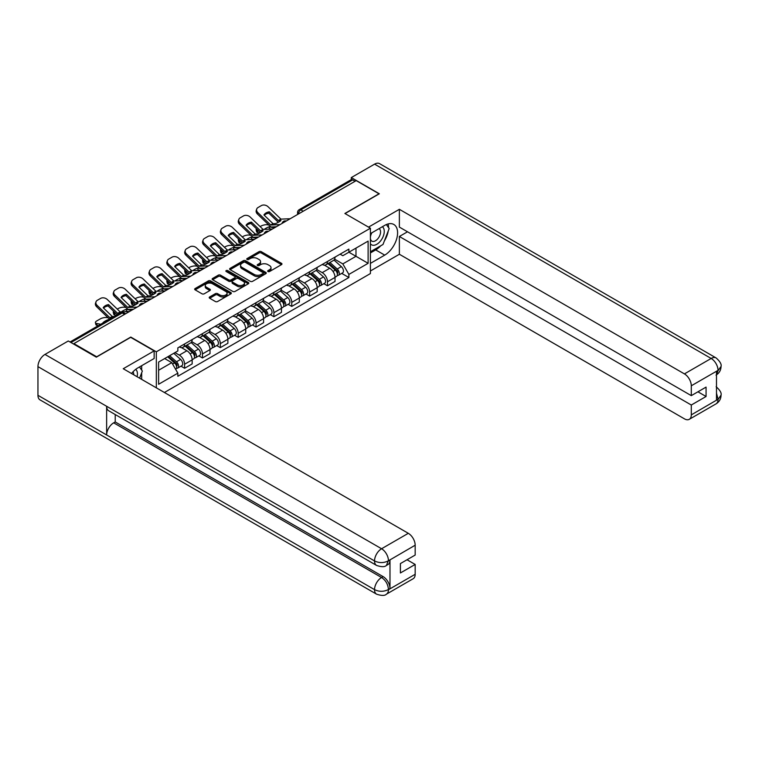 <?xml version="1.0" encoding="UTF-8"?>
<svg xmlns="http://www.w3.org/2000/svg" width="759" height="759" viewBox="0 0 759 759"><rect width="100%" height="100%" fill="white"/><g stroke="black" fill="none" stroke-linecap="round" stroke-linejoin="round"><path stroke-width="1.14" d="M267.974 271.532A1.11 0.645 0 0 0 269.549 271.532L281.494 264.635A1.594 0.92 0 0 0 281.959 263.99A1.594 0.92 0 0 0 281.494 263.335L261.267 251.656A1.594 0.92 0 0 0 259.018 251.656L247.073 258.553A1.11 0.645 0 0 0 248.648 259.464L250.195 258.572A5.085 2.932 0 0 1 257.386 258.572L259.075 259.54A5.085 2.932 0 0 1 260.565 261.618A5.085 2.932 0 0 1 259.075 263.696L257.529 264.587A1.11 0.645 0 0 0 259.104 265.498L260.641 264.606A5.085 2.932 0 0 1 267.842 264.606L269.521 265.574A5.085 2.932 0 0 1 271.01 267.652A5.085 2.932 0 0 1 269.521 269.73L267.974 270.621A1.11 0.645 0 0 0 267.974 271.532L267.974 270.621M209.683 296.94A1.594 0.92 0 0 0 209.218 297.594A1.594 0.92 0 0 0 209.683 298.24L215.357 301.522A1.594 0.92 0 0 0 217.605 301.522L230.869 293.866A1.594 0.92 0 0 0 231.334 293.211A1.594 0.92 0 0 0 230.869 292.566L210.641 280.887A1.594 0.92 0 0 0 208.393 280.887L195.129 288.543A1.594 0.92 0 0 0 194.665 289.188A1.594 0.92 0 0 0 195.129 289.843L201.989 293.799A1.594 0.92 0 0 0 204.237 293.799L209.911 290.517A1.594 0.92 0 0 0 210.376 289.872A1.594 0.92 0 0 0 209.911 289.226L206.514 287.263A4.25 2.457 0 0 1 205.262 285.526A4.25 2.457 0 0 1 207.89 283.259A4.25 2.457 0 0 1 212.52 283.79L225.84 291.475A4.25 2.457 0 0 1 227.083 293.211A4.25 2.457 0 0 1 224.455 295.479A4.25 2.457 0 0 1 219.825 294.947L217.605 293.667A1.594 0.92 0 0 0 215.357 293.667L209.683 296.94L209.683 298.24M156.326 351.815L130.795 337.072L96.678 356.777L73.898 343.618L356.208 180.623L378.997 193.782L344.88 213.478L370.411 228.212L156.326 351.815L156.326 387.84M250.309 281.342A1.594 0.92 0 0 0 252.557 281.342L265.811 273.686A1.594 0.92 0 0 0 266.276 273.041A1.594 0.92 0 0 0 265.811 272.386L245.584 260.707A1.594 0.92 0 0 0 243.335 260.707L230.081 268.363A1.594 0.92 0 0 0 229.616 269.018A1.594 0.92 0 0 0 230.081 269.663L250.309 281.342M226.647 271.769A1.11 0.645 0 0 1 227.776 271.931L248.316 283.79L235.081 291.428A1.594 0.92 0 0 1 232.833 291.428L212.605 279.748L212.605 278.458A1.594 0.92 0 0 0 212.141 279.103A1.594 0.92 0 0 0 212.605 279.748M212.605 278.458L218.279 275.175A1.594 0.92 0 0 1 220.527 275.175L228.734 279.91A1.594 0.92 0 0 0 230.983 279.91L234.74 277.737A1.594 0.92 0 0 0 235.205 277.092A1.594 0.92 0 0 0 234.74 276.447L226.201 271.513A1.11 0.645 0 0 1 227.776 270.602L248.345 282.481A1.594 0.92 0 0 1 248.81 283.126A1.594 0.92 0 0 1 248.345 283.771L248.345 282.481M164.399 392.498L370.411 273.563L370.411 228.212M73.898 343.618L73.898 344.216M303.202 211.23L300.801 209.845A3.235 1.869 60 0 0 299.179 209.683L351.047 179.741A3.235 1.869 60 0 1 352.66 179.902L300.801 209.845A3.235 1.869 120 0 0 298.515 213.81L298.515 213.943M355.07 181.287L352.66 179.902M327.48 261.466A7.448 4.298 60 0 1 325.934 264.806L333.486 260.441A7.448 4.298 -120 0 0 335.032 257.102M316.75 269.483L322.214 272.633A7.448 4.298 60 0 1 327.48 281.75L335.032 277.396A7.448 4.298 -120 0 0 329.767 268.269L324.359 265.147M335.032 277.396L335.032 281.428L327.48 285.782L323.856 283.695M325.934 264.806A7.448 4.298 60 0 1 322.271 264.474M327.48 281.75L327.48 285.782M309.615 271.769A7.448 4.298 60 0 1 308.078 275.119L315.63 270.754A7.448 4.298 -120 0 0 317.177 267.415M305.991 294.008L309.615 296.095L317.177 291.731L317.177 287.699A7.448 4.298 -120 0 0 311.911 278.581L306.494 275.46M308.078 275.119A7.448 4.298 60 0 1 304.406 274.777M298.894 279.796L304.35 282.946A7.448 4.298 60 0 1 309.615 292.063L309.615 296.095M291.76 282.082A7.448 4.298 60 0 1 290.213 285.431L297.775 281.067A7.448 4.298 -120 0 0 299.312 277.718M288.135 304.321L291.76 306.408L299.312 302.044L299.312 298.012A7.448 4.298 -120 0 0 294.046 288.894L288.638 285.773M290.213 285.431A7.448 4.298 60 0 1 286.551 285.09M281.039 290.109L286.494 293.259A7.448 4.298 60 0 1 291.76 302.376L291.76 306.408M273.895 292.395A7.448 4.298 60 0 1 272.358 295.735L279.91 291.38A7.448 4.298 -120 0 0 281.456 288.031M270.28 314.624L273.895 316.721L281.456 312.357L281.456 308.325A7.448 4.298 -120 0 0 276.191 299.207L270.783 296.086M272.358 295.735A7.448 4.298 60 0 1 268.686 295.403M263.174 300.412L268.629 303.562A7.448 4.298 60 0 1 273.895 312.689L273.895 316.721M256.039 302.708A7.448 4.298 60 0 1 254.493 306.048L262.054 301.684A7.448 4.298 -120 0 0 263.591 298.344M252.415 324.937L256.039 327.034L263.591 322.67L263.591 318.638A7.448 4.298 -120 0 0 258.326 309.511L252.918 306.389M254.493 306.048A7.448 4.298 60 0 1 250.831 305.716M245.318 310.725L250.774 313.875A7.448 4.298 60 0 1 256.039 323.002L256.039 327.034M238.184 313.021A7.448 4.298 60 0 1 236.637 316.361L244.189 311.996A7.448 4.298 -120 0 0 245.736 308.657M234.559 335.25L238.184 337.338L245.736 332.983L245.736 328.951A7.448 4.298 -120 0 0 240.47 319.824L235.062 316.702M236.637 316.361A7.448 4.298 60 0 1 232.975 316.029M227.453 321.038L232.918 324.188A7.448 4.298 60 0 1 238.184 333.305L238.184 337.338M220.319 323.325A7.448 4.298 60 0 1 218.782 326.674L226.334 322.309A7.448 4.298 -120 0 0 227.88 318.97M216.695 345.563L220.319 347.65L227.88 343.286L227.88 339.254A7.448 4.298 -120 0 0 222.615 330.137L217.197 327.015M218.782 326.674A7.448 4.298 60 0 1 215.11 326.332M209.598 331.351L215.053 334.501A7.448 4.298 60 0 1 220.319 343.618L220.319 347.65M202.463 333.637A7.448 4.298 60 0 1 200.917 336.987L208.478 332.622A7.448 4.298 -120 0 0 210.015 329.273M198.839 355.876L202.463 357.963L210.015 353.599L210.015 349.567A7.448 4.298 -120 0 0 204.75 340.449L199.342 337.328M200.917 336.987A7.448 4.298 60 0 1 197.255 336.645M191.742 341.664L197.198 344.814A7.448 4.298 60 0 1 202.463 353.931L202.463 357.963M184.598 343.95A7.448 4.298 60 0 1 183.061 347.29L190.613 342.935A7.448 4.298 -120 0 0 192.16 339.586M180.984 366.18L184.598 368.276L192.16 363.912L192.16 359.88A7.448 4.298 -120 0 0 186.894 350.762L181.486 347.641M183.061 347.29A7.448 4.298 60 0 1 179.39 346.958M174.987 352.612L179.333 355.117A7.448 4.298 60 0 1 184.598 364.244L184.598 368.276M340.127 254.161L342.821 255.717L368.115 241.106L355.98 248.108L355.98 256.305L342.821 263.904L334.615 259.17M158.612 370.259L171.781 362.66L177.843 373.162L158.612 384.272L158.612 362.062L177.843 350.952L177.843 347.85L348.884 249.104L348.884 252.206L368.115 263.316L348.884 274.416L342.821 263.904M368.115 241.106L368.115 263.316M177.843 373.162L177.843 376.274L348.884 277.528L348.884 274.416M171.781 362.66L164.684 358.561M341.711 273.382L348.884 277.528M268.42 271.684L269.521 271.048A5.085 2.932 0 0 0 271.01 268.971L271.01 267.652M260.565 261.618L260.565 262.937A5.085 2.932 0 0 1 259.075 265.014L257.975 265.65M281.466 264.644L261.267 252.984A1.594 0.92 0 0 0 259.018 252.984L247.519 259.616M265.792 273.695L245.584 262.035A1.594 0.92 0 0 0 243.335 262.035L230.1 269.673M263.003 273.487A1.11 0.645 0 0 0 263.003 272.585L245.252 262.329A1.11 0.645 0 0 0 243.677 262.329L242.045 263.269A5.085 2.932 0 0 0 240.556 265.346A5.085 2.932 0 0 0 242.045 267.424L254.18 274.435A5.085 2.932 0 0 0 261.371 274.435L263.003 273.487L263.003 274.815A1.11 0.645 0 0 0 263.335 274.36L263.335 273.041M240.556 265.346L240.556 266.675A5.085 2.932 0 0 0 242.045 268.743L242.045 267.424M263.003 274.815L261.371 275.754A5.085 2.932 0 0 1 254.18 275.754L242.045 268.743M212.624 279.767L218.279 276.504L218.279 275.175M235.205 277.092L235.205 278.411A1.594 0.92 0 0 1 234.74 279.065L230.983 281.238A1.594 0.92 0 0 1 228.734 281.238L220.527 276.504A1.594 0.92 0 0 0 218.279 276.504M237.244 284.824A4.25 2.457 0 0 0 241.874 285.365A4.25 2.457 0 0 0 244.502 283.098A4.25 2.457 0 0 0 243.259 281.361L238.563 278.648A1.594 0.92 0 0 0 236.315 278.648L232.548 280.821A1.594 0.92 0 0 0 232.083 281.475A1.594 0.92 0 0 0 232.548 282.12L237.244 284.824L237.244 286.152A4.25 2.457 0 0 0 241.874 286.684A4.25 2.457 0 0 0 244.502 284.416L244.502 283.098M232.083 281.475L232.083 282.794A1.594 0.92 0 0 0 232.548 283.439L232.548 282.12M237.244 286.152L232.548 283.439M227.083 293.211L227.083 294.539A4.25 2.457 0 0 1 224.455 296.807A4.25 2.457 0 0 1 219.825 296.276L217.605 294.985A1.594 0.92 0 0 0 215.357 294.985L209.702 298.259M205.262 285.526L205.262 286.845A4.25 2.457 0 0 0 206.514 288.581L206.514 287.263M209.892 290.536L206.514 288.581M230.85 293.875L210.641 282.206A1.594 0.92 0 0 0 208.393 282.206L195.158 289.853M271.38 229.095L269.54 228.744L269.066 226.837L274.407 227.861M260.128 226.609L260.906 226.154A4.858 1.774 -13.9 0 1 267.595 224.797L268.885 225.043M256.542 228.848A4.858 1.774 -13.9 0 0 256.125 229.863A4.858 1.774 -13.9 0 0 257.405 230.679L257.88 232.586A4.858 1.774 166.1 0 1 256.599 231.77L256.125 229.863M258.696 230.926L257.405 230.679M269.066 226.837A10.038 3.662 -13.9 0 0 264.236 229.427M259.787 232.947L257.88 232.586M269.54 228.744A10.038 3.662 -13.9 0 0 268.288 229.237M327.992 263.62L335.269 270.109A4.051 2.334 60 0 1 336.541 276.371L335.032 277.244M328.182 263.79L331.607 265.764M328.723 263.193L336.825 270.422A1.945 1.12 60 0 1 337.432 273.42A1.945 1.12 60 0 1 337.262 273.496M329.937 262.491L337.214 268.99A4.051 2.334 60 0 1 338.486 275.242A4.051 2.334 60 0 1 337.262 275.375M333.998 260.062L341.341 266.608A4.051 2.334 60 0 1 342.613 272.87L338.486 275.242M269.312 211.818A10.038 7.334 -160.8 0 0 263.933 214.93L273.041 223.687L275.602 223.611A10.038 2.343 -20.2 0 0 278.762 222.036A10.038 2.343 -20.2 0 0 280.982 220.499L278.42 220.584L269.312 211.818L268.838 213.175L277.879 221.884A2.429 1.404 -120 0 0 278.354 222.264M280.014 224.617L270.754 225.015L257.88 212.624L257.405 213.981A4.858 3.548 -160.8 0 1 256.257 210.404L256.722 209.048A4.858 3.548 19.2 0 0 257.88 212.624M276.333 226.742L271.57 226.96A2.429 1.404 60 0 1 270.754 226.732A2.429 1.404 60 0 1 270.204 226.315L257.405 213.981M290.204 218.734L280.934 219.133L268.069 206.742A4.858 3.548 19.2 0 0 261.381 205.585L258.06 207.501A4.858 3.548 19.2 0 0 256.722 209.048M264.284 215.271A10.038 7.334 -160.8 0 1 268.838 213.175M253.515 239.408L251.675 239.047L251.21 237.15L256.542 238.174M242.263 236.922L243.041 236.466A4.858 1.774 -13.9 0 1 249.739 235.11L251.03 235.356M238.687 239.161A4.858 1.774 -13.9 0 0 238.269 240.176A4.858 1.774 -13.9 0 0 239.55 240.992L240.024 242.889A4.858 1.774 166.1 0 1 238.743 242.083L238.269 240.176M240.84 241.239L239.55 240.992M251.21 237.15A10.038 3.662 -13.9 0 0 246.381 239.73M241.931 243.259L240.024 242.889M251.675 239.047A10.038 3.662 -13.9 0 0 250.423 239.55M310.137 273.933L317.414 280.422A4.051 2.334 60 0 1 318.685 286.684L317.167 287.557M310.327 274.103L313.752 276.077M310.867 273.506L318.97 280.735A1.945 1.12 60 0 1 319.577 283.733A1.945 1.12 60 0 1 319.397 283.809M312.082 272.804L319.359 279.303A4.051 2.334 60 0 1 320.63 285.555A4.051 2.334 60 0 1 319.406 285.688M316.133 270.365L323.476 276.921A4.051 2.334 60 0 1 324.748 283.173L320.63 285.555M235.66 249.711L233.819 249.36L233.345 247.462L238.687 248.478M224.408 247.225L225.186 246.779A4.858 1.774 -13.9 0 1 231.875 245.423L233.174 245.669M220.831 249.474A4.858 1.774 -13.9 0 0 220.414 250.489A4.858 1.774 -13.9 0 0 221.685 251.305L222.159 253.202A4.858 1.774 166.1 0 1 220.878 252.386L220.414 250.489M222.985 251.552L221.685 251.305M233.345 247.462A10.038 3.662 -13.9 0 0 228.525 250.043M224.076 253.572L222.159 253.202M233.819 249.36A10.038 3.662 -13.9 0 0 232.567 249.853M292.272 284.236L299.549 290.735A4.051 2.334 60 0 1 300.82 296.997L299.312 297.86M292.471 284.407L295.896 286.39M293.012 283.819L301.105 291.039A1.945 1.12 60 0 1 301.712 294.046A1.945 1.12 60 0 1 301.541 294.113M294.217 283.116L301.494 289.606A4.051 2.334 60 0 1 302.765 295.868A4.051 2.334 60 0 1 301.541 296.001M298.278 280.678L305.621 287.234A4.051 2.334 60 0 1 306.892 293.486L302.765 295.868M380.724 245.793A18.216 10.512 120 0 1 375.677 249.901L384.718 255.119A18.216 10.512 120 0 0 396.615 239.066A18.216 10.512 120 0 0 393.826 224.474A18.216 10.512 120 0 0 384.718 225.376L370.411 233.639M384.718 255.119L370.411 263.382M370.411 270.982L399.367 254.256L399.367 236.476L691.297 405.021L691.297 414.869L718.194 399.206L716.487 400.002L716.487 371.578L718.033 370.354L691.297 385.79A9.715 5.607 -120 0 0 684.428 373.893L711.164 358.457L374.585 164.134L351.284 177.587L379.339 193.782L345.051 213.573M407.498 231.789L399.367 236.476M697.938 391.805L706.069 396.502L706.069 387.109L691.297 395.638L399.367 227.093L399.367 209.313L684.428 373.893M368.513 227.131L399.367 209.313M399.367 254.256L684.428 418.835A9.715 5.607 -120 0 0 689.286 419.319A9.715 5.607 -120 0 0 691.297 414.869M374.585 164.134A9.952 5.749 -60 0 1 379.566 163.64L716.145 357.963A9.952 5.749 -60 0 0 711.164 358.457A9.715 5.607 60 0 1 718.033 370.354M351.284 179.636L351.284 177.587M691.297 395.638L691.297 385.79M706.069 396.502L691.297 405.021M384.339 241.03A18.216 10.512 120 0 0 388.257 230.926M388.551 227.662A18.216 10.512 120 0 0 388.096 223.943M375.677 249.901L370.411 252.937M716.487 393.2L718.033 399.111M716.145 386.72C720.054 390.23 721.686 393.039 721.05 395.145L718.213 399.196M716.145 357.963C720.044 361.445 721.686 364.282 721.05 366.464L718.204 370.458M376.587 565.436A9.952 5.749 -60 0 1 374.529 560.939C379.111 563.14 383.684 563.121 388.257 560.892L386.426 565.427C384.794 567.077 381.521 567.087 376.587 565.436L108.698 410.771A9.952 5.749 -60 0 1 106.639 406.283L37.95 366.625A9.952 5.749 -60 0 1 44.99 354.425L68.291 340.981L96.336 357.166L130.681 337.338L154.153 350.895L154.153 358.495L137.891 367.878A18.216 10.512 120 0 0 131.516 373.513M154.153 350.895L123.243 368.732L408.304 533.311A9.715 5.607 60 0 1 415.173 545.209L415.173 555.057L400.401 563.586L400.401 572.969L415.173 564.449L415.173 574.297A9.715 5.607 60 0 1 413.162 578.737L386.426 594.174A9.715 5.607 -120 0 0 388.437 589.724L415.173 574.297M141.269 379.149L145.102 381.36M141.667 378.912L141.667 372.811M141.667 370.079L141.667 365.696M386.426 594.174C384.87 595.824 381.597 595.824 376.587 594.183L40.009 399.87A9.952 5.749 -60 0 1 37.95 395.306L106.639 434.964A9.952 5.749 -60 0 1 113.679 422.839L381.568 577.504L383.115 576.612A9.715 5.607 60 0 1 389.984 588.51L389.984 560.085A9.715 5.607 60 0 1 387.972 564.535L386.426 565.427M37.95 366.625L37.95 395.306M44.99 354.425L381.568 548.748A9.952 5.749 -60 0 0 374.529 560.939L106.639 406.283L106.639 434.964L374.529 589.629C379.102 591.84 383.674 591.84 388.266 589.629L388.437 589.724M415.173 564.449L407.042 559.753M115.226 414.537L115.226 421.947L383.115 576.612M115.226 421.947L113.679 422.839M370.411 243.753A10.522 6.072 120 0 0 378.779 242.842A10.522 6.072 120 0 0 384.263 231.391A10.522 6.072 120 0 0 382.346 226.742M371.293 233.127A10.522 6.072 120 0 0 370.411 235.024M370.411 238.544A7.201 4.156 120 0 0 371.863 241.144A7.201 4.156 120 0 0 377.413 239.208A7.201 4.156 120 0 0 380.553 231.96A7.201 4.156 120 0 0 379.064 228.668A7.201 4.156 120 0 0 379.045 228.649M371.882 232.785A7.201 4.156 120 0 0 370.411 237.102M386.359 224.55L389.177 228.554L383.001 244.474L370.639 251.618M137.075 376.73A10.522 6.072 120 0 0 137.436 373.893A10.522 6.072 120 0 0 135.69 369.367M133.726 374.794A7.201 4.156 120 0 0 133.736 374.462A7.201 4.156 120 0 0 132.986 371.834M139.476 366.958L142.35 371.056L139.59 378.172M251.447 222.131A10.038 7.334 -160.8 0 0 246.068 225.233L255.176 234L257.747 233.914A10.038 2.343 -20.2 0 0 260.897 232.339A10.038 2.343 -20.2 0 0 263.126 230.812L260.565 230.897L251.447 222.131L250.982 223.488L260.014 232.197A2.429 1.404 -120 0 0 260.498 232.577M262.159 234.929L252.889 235.318L240.024 222.937L239.55 224.294A4.858 3.548 -160.8 0 1 238.392 220.717L238.867 219.36A4.858 3.548 19.2 0 0 240.024 222.937M258.477 237.055L253.705 237.273A2.429 1.404 60 0 1 252.889 237.045A2.429 1.404 60 0 1 252.349 236.628L239.55 224.294M272.348 229.047L263.079 229.436L250.204 217.055A4.858 3.548 19.2 0 0 243.516 215.898L240.195 217.814A4.858 3.548 19.2 0 0 238.867 219.36M246.428 225.584A10.038 7.334 -160.8 0 1 250.982 223.488M233.592 232.444A10.038 7.334 -160.8 0 0 228.212 235.546L237.32 244.313L239.882 244.227A10.038 2.343 -20.2 0 0 243.041 242.652A10.038 2.343 -20.2 0 0 245.261 241.125L242.633 241.153L233.592 232.444L233.117 233.8L242.159 242.51A2.429 1.404 -120 0 0 242.633 242.88M244.294 245.242L235.034 245.631L222.159 233.25L221.685 234.607A4.858 3.548 -160.8 0 1 220.537 231.03L221.011 229.673A4.858 3.548 19.2 0 0 222.159 233.25M240.622 247.368L235.85 247.586A2.429 1.404 60 0 1 235.034 247.349A2.429 1.404 60 0 1 234.484 246.931L221.685 234.607M254.483 239.36L245.223 239.749L232.349 227.368A4.858 3.548 19.2 0 0 225.66 226.21L222.34 228.127A4.858 3.548 19.2 0 0 221.011 229.673M228.563 235.888A10.038 7.334 -160.8 0 1 233.117 233.8M217.805 260.024L215.964 259.673L215.49 257.775L220.822 258.791M206.543 257.538L207.33 257.092A4.858 1.774 -13.9 0 1 214.019 255.726L215.309 255.982M202.966 259.787A4.858 1.774 -13.9 0 0 202.549 260.802A4.858 1.774 -13.9 0 0 203.829 261.608L204.304 263.515A4.858 1.774 166.1 0 1 203.023 262.699L202.549 260.802M205.12 261.864L203.829 261.608M215.49 257.775A10.038 3.662 -13.9 0 0 210.66 260.356M206.211 263.885L204.304 263.515M215.964 259.673A10.038 3.662 -13.9 0 0 214.702 260.166M274.416 294.549L281.693 301.048A4.051 2.334 60 0 1 282.965 307.3L281.456 308.173M274.606 294.72L278.031 296.703M275.147 294.122L283.249 301.351A1.945 1.12 60 0 1 283.857 304.359A1.945 1.12 60 0 1 283.676 304.425M276.361 293.429L283.638 299.919A4.051 2.334 60 0 1 284.91 306.181A4.051 2.334 60 0 1 283.686 306.313M280.422 290.991L287.756 297.537A4.051 2.334 60 0 1 289.027 303.799L284.91 306.181M199.94 270.337L198.099 269.986L197.625 268.079L202.966 269.103M188.687 267.851L189.465 267.405A4.858 1.774 -13.9 0 1 196.164 266.039L197.454 266.286M185.111 270.1A4.858 1.774 -13.9 0 0 184.693 271.115A4.858 1.774 -13.9 0 0 185.974 271.921L186.439 273.828A4.858 1.774 166.1 0 1 185.158 273.012L184.693 271.115M187.264 272.168L185.974 271.921M197.625 268.079A10.038 3.662 -13.9 0 0 192.805 270.669M188.355 274.189L186.439 273.828M198.099 269.986A10.038 3.662 -13.9 0 0 196.847 270.479M256.551 304.862L263.828 311.351A4.051 2.334 60 0 1 265.1 317.613L263.591 318.486M256.751 305.033L260.176 307.016M257.292 304.435L265.384 311.664A1.945 1.12 60 0 1 266.001 314.672A1.945 1.12 60 0 1 265.821 314.738M258.506 303.742L265.783 310.232A4.051 2.334 60 0 1 267.054 316.494A4.051 2.334 60 0 1 265.83 316.617M262.557 301.304L269.9 307.85A4.051 2.334 60 0 1 271.172 314.112L267.054 316.494M182.084 280.65L180.244 280.299L179.769 278.392L185.111 279.416M170.832 278.164L171.61 277.709A4.858 1.774 -13.9 0 1 178.299 276.352L179.589 276.599M167.246 280.403A4.858 1.774 -13.9 0 0 166.828 281.418A4.858 1.774 -13.9 0 0 168.109 282.234L168.583 284.141A4.858 1.774 166.1 0 1 167.303 283.325L166.828 281.418M169.409 282.481L168.109 282.234M179.769 278.392A10.038 3.662 -13.9 0 0 174.94 280.972M170.49 284.502L168.583 284.141M180.244 280.299A10.038 3.662 -13.9 0 0 178.991 280.792M238.696 315.175L245.973 321.664A4.051 2.334 60 0 1 247.244 327.926L245.736 328.799M238.886 315.346L242.311 317.319M239.427 314.748L247.529 321.977A1.945 1.12 60 0 1 248.136 324.975A1.945 1.12 60 0 1 247.965 325.051M240.641 314.046L247.918 320.545A4.051 2.334 60 0 1 249.189 326.797A4.051 2.334 60 0 1 247.965 326.93M244.702 311.617L252.045 318.163A4.051 2.334 60 0 1 253.316 324.425L249.189 326.797M215.727 242.747A10.038 7.334 -160.8 0 0 210.347 245.859L219.465 254.626L222.026 254.54A10.038 2.343 -20.2 0 0 225.186 252.965A10.038 2.343 -20.2 0 0 227.406 251.438L224.844 251.514L215.727 242.747L215.262 244.113L224.294 252.813A2.429 1.404 -120 0 0 224.778 253.193M226.438 255.555L217.169 255.944L204.304 243.554L203.829 244.92A4.858 3.548 -160.8 0 1 202.672 241.334L203.146 239.977A4.858 3.548 19.2 0 0 204.304 243.554M222.757 257.671L217.985 257.899A2.429 1.404 60 0 1 217.169 257.662A2.429 1.404 60 0 1 216.628 257.244L203.829 244.92M236.628 249.673L227.358 250.062L214.493 237.671A4.858 3.548 19.2 0 0 207.795 236.523L204.475 238.44A4.858 3.548 19.2 0 0 203.146 239.977M210.708 246.201A10.038 7.334 -160.8 0 1 215.262 244.113M197.871 253.06A10.038 7.334 -160.8 0 0 192.492 256.172L201.533 264.882L204.171 264.853A10.038 2.343 -20.2 0 0 207.321 263.278A10.038 2.343 -20.2 0 0 209.55 261.741L206.979 261.827L197.871 253.06L197.397 254.417L206.439 263.126A2.429 1.404 -120 0 0 206.913 263.506M208.573 265.859L199.313 266.257L186.439 253.867L185.974 255.223A4.858 3.548 -160.8 0 1 184.817 251.646L185.291 250.29A4.858 3.548 19.2 0 0 186.439 253.867M204.902 267.984L200.129 268.202A2.429 1.404 60 0 1 199.313 267.974A2.429 1.404 60 0 1 198.773 267.557L185.974 255.223M218.763 259.976L209.503 260.375L196.628 247.984A4.858 3.548 19.2 0 0 189.94 246.827L186.619 248.743A4.858 3.548 19.2 0 0 185.291 250.29M192.852 256.514A10.038 7.334 -160.8 0 1 197.397 254.417M180.016 263.373A10.038 7.334 -160.8 0 0 174.636 266.475L183.744 275.242L186.306 275.166A10.038 2.343 -20.2 0 0 189.465 273.591A10.038 2.343 -20.2 0 0 191.685 272.054L189.124 272.139L180.016 263.373L179.541 264.73L188.583 273.439A2.429 1.404 -120 0 0 189.057 273.819M190.718 276.172L181.458 276.57L168.583 264.179L168.109 265.536A4.858 3.548 -160.8 0 1 166.961 261.959L167.426 260.603A4.858 3.548 19.2 0 0 168.583 264.179M187.037 278.297L182.274 278.515A2.429 1.404 60 0 1 181.458 278.287A2.429 1.404 60 0 1 180.908 277.87L168.109 265.536M200.907 270.289L191.638 270.688L178.773 258.297A4.858 3.548 19.2 0 0 172.084 257.14L168.764 259.056A4.858 3.548 19.2 0 0 167.426 260.603M174.987 266.826A10.038 7.334 -160.8 0 1 179.541 264.73M164.219 290.963L162.379 290.602L161.914 288.705L167.246 289.729M152.967 288.477L153.745 288.022A4.858 1.774 -13.9 0 1 160.443 286.665L161.733 286.911M149.39 290.716A4.858 1.774 -13.9 0 0 148.973 291.731A4.858 1.774 -13.9 0 0 150.254 292.547L150.728 294.445A4.858 1.774 166.1 0 1 149.447 293.638L148.973 291.731M151.544 292.794L150.254 292.547M161.914 288.705A10.038 3.662 -13.9 0 0 157.085 291.285M152.635 294.815L150.728 294.445M162.379 290.602A10.038 3.662 -13.9 0 0 161.126 291.105M220.841 325.488L228.117 331.977A4.051 2.334 60 0 1 229.389 338.239L227.871 339.112M221.03 325.658L224.455 327.632M221.571 325.061L229.673 332.281A1.945 1.12 60 0 1 230.281 335.288A1.945 1.12 60 0 1 230.1 335.364M222.785 324.359L230.062 330.858A4.051 2.334 60 0 1 231.334 337.11A4.051 2.334 60 0 1 230.11 337.243M226.837 321.92L234.18 328.476A4.051 2.334 60 0 1 235.451 334.728L231.334 337.11M162.151 273.686A10.038 7.334 -160.8 0 0 156.771 276.788L165.879 285.555L168.451 285.469A10.038 2.343 -20.2 0 0 171.6 283.894A10.038 2.343 -20.2 0 0 173.83 282.367L171.268 282.452L162.151 273.686L161.686 275.043L170.718 283.752A2.429 1.404 -120 0 0 171.202 284.132M172.862 286.485L163.593 286.874L150.728 274.492L150.254 275.849A4.858 3.548 -160.8 0 1 149.096 272.272L149.57 270.916A4.858 3.548 19.2 0 0 150.728 274.492M169.181 288.61L164.409 288.828A2.429 1.404 60 0 1 163.593 288.591A2.429 1.404 60 0 1 163.052 288.183L150.254 275.849M183.052 280.602L173.783 280.991L160.908 268.61A4.858 3.548 19.2 0 0 154.219 267.453L150.899 269.369A4.858 3.548 19.2 0 0 149.57 270.916M157.132 277.13A10.038 7.334 -160.8 0 1 161.686 275.043M146.364 301.266L144.523 300.915L144.049 299.018L149.39 300.033M135.111 298.78L135.889 298.334A4.858 1.774 -13.9 0 1 142.578 296.978L143.878 297.224M131.535 301.029A4.858 1.774 -13.9 0 0 131.117 302.044A4.858 1.774 -13.9 0 0 132.389 302.86L132.863 304.757A4.858 1.774 166.1 0 1 131.582 303.942L131.117 302.044M133.688 303.107L132.389 302.86M144.049 299.018A10.038 3.662 -13.9 0 0 139.229 301.598M134.779 305.127L132.863 304.757M144.523 300.915A10.038 3.662 -13.9 0 0 143.271 301.408M202.976 335.791L210.252 342.29A4.051 2.334 60 0 1 211.524 348.542L210.015 349.415M203.175 335.962L206.6 337.945M203.716 335.374L211.808 342.594A1.945 1.12 60 0 1 212.416 345.601A1.945 1.12 60 0 1 212.245 345.668M204.921 334.672L212.197 341.161A4.051 2.334 60 0 1 213.469 347.423A4.051 2.334 60 0 1 212.245 347.556M208.981 332.233L216.324 338.789A4.051 2.334 60 0 1 217.596 345.041L213.469 347.423M144.295 283.999A10.038 7.334 -160.8 0 0 138.916 287.101L148.024 295.868L150.586 295.782A10.038 2.343 -20.2 0 0 153.745 294.207A10.038 2.343 -20.2 0 0 155.965 292.68L153.337 292.708L144.295 283.999L143.821 285.356L152.863 294.065A2.429 1.404 -120 0 0 153.337 294.435M154.997 296.797L145.737 297.186L132.863 284.805L132.389 286.162A4.858 3.548 -160.8 0 1 131.241 282.585L131.715 281.219A4.858 3.548 19.2 0 0 132.863 284.805M151.326 298.923L146.553 299.141A2.429 1.404 60 0 1 145.737 298.904A2.429 1.404 60 0 1 145.187 298.486L132.389 286.162M165.187 290.915L155.927 291.304L143.053 278.923A4.858 3.548 19.2 0 0 136.364 277.766L133.043 279.682A4.858 3.548 19.2 0 0 131.715 281.219M139.267 287.443A10.038 7.334 -160.8 0 1 143.821 285.356M128.508 311.579L126.668 311.228L126.193 309.33L131.525 310.346M117.247 309.093L118.034 308.647A4.858 1.774 -13.9 0 1 124.723 307.281L126.013 307.528M113.67 311.342A4.858 1.774 -13.9 0 0 113.252 312.357A4.858 1.774 -13.9 0 0 114.533 313.163L115.007 315.07A4.858 1.774 166.1 0 1 113.727 314.254L113.252 312.357M115.823 313.42L114.533 313.163M126.193 309.33A10.038 3.662 -13.9 0 0 121.364 311.911M116.231 315.308L115.007 315.07M126.668 311.228A10.038 3.662 -13.9 0 0 125.406 311.721M185.12 346.104L192.397 352.603A4.051 2.334 60 0 1 193.668 358.855L192.16 359.728M185.31 346.275L188.735 348.258M185.851 345.677L193.953 352.907A1.945 1.12 60 0 1 194.56 355.914A1.945 1.12 60 0 1 194.38 355.98M187.065 344.984L194.342 351.474A4.051 2.334 60 0 1 195.613 357.736A4.051 2.334 60 0 1 194.389 357.868M191.126 342.546L198.46 349.093A4.051 2.334 60 0 1 199.731 355.354L195.613 357.736M126.43 294.302A10.038 7.334 -160.8 0 0 121.051 297.414L130.168 306.181L132.73 306.095A10.038 2.343 -20.2 0 0 135.889 304.52A10.038 2.343 -20.2 0 0 138.11 302.993L135.548 303.069L126.43 294.302L125.966 295.659L134.998 304.368A2.429 1.404 -120 0 0 135.482 304.748M137.142 307.11L127.873 307.499L115.007 295.109L114.533 296.465A4.858 3.548 -160.8 0 1 113.376 292.889L113.85 291.532A4.858 3.548 19.2 0 0 115.007 295.109M133.461 309.226L128.688 309.454A2.429 1.404 60 0 1 127.873 309.217A2.429 1.404 60 0 1 127.332 308.799L114.533 296.465M147.331 301.228L138.062 301.617L125.197 289.226A4.858 3.548 19.2 0 0 118.499 288.078L115.178 289.995A4.858 3.548 19.2 0 0 113.85 291.532M121.412 297.756A10.038 7.334 -160.8 0 1 125.966 295.659M108.328 319.634A10.038 3.662 -13.9 0 0 102.949 322.746L103.252 322.803M98.376 325.62L97.143 325.383A4.858 1.774 166.1 0 1 95.862 324.567L95.397 322.67A4.858 1.774 -13.9 0 1 96.848 320.877L100.169 318.96A4.858 1.774 -13.9 0 1 106.867 317.594L108.157 317.841M95.397 322.67A4.858 1.774 -13.9 0 0 96.678 323.476L97.143 325.383M100.738 324.254L96.678 323.476M167.701 356.815L174.532 362.906A4.051 2.334 60 0 1 175.803 369.168L175.604 369.282M167.777 356.777L170.879 358.561M168.441 356.388L176.088 363.219A1.945 1.12 60 0 1 176.705 366.227A1.945 1.12 60 0 1 176.524 366.293M169.646 355.686L176.486 361.787A4.051 2.334 60 0 1 177.758 368.049A4.051 2.334 60 0 1 176.534 368.172M173.773 353.314L180.604 359.405A4.051 2.334 60 0 1 181.875 365.667L177.758 368.049M111.99 317.755L109.941 317.755L97.143 305.422L96.678 306.778A4.858 3.548 -160.8 0 1 95.52 303.202L95.995 301.845A4.858 3.548 19.2 0 0 97.143 305.422M114.286 316.437L112.237 316.437L103.196 307.727A10.038 7.334 -160.8 0 1 108.575 304.615L108.101 305.972L117.142 314.681A2.429 1.404 -120 0 0 117.209 314.748M109.533 319.169A2.429 1.404 60 0 1 109.476 319.112L96.678 306.778M119.666 313.325L117.683 313.382L108.575 304.615M129.466 311.532L120.207 311.93L107.332 299.539A4.858 3.548 19.2 0 0 100.643 298.382L97.323 300.298A4.858 3.548 19.2 0 0 95.995 301.845M103.556 308.069A10.038 7.334 -160.8 0 1 108.101 305.972M298.629 213.877L298.515 213.81A3.235 1.869 0 0 1 297.566 212.482L297.566 214.484M202.463 353.931L210.015 349.567M220.319 343.618L227.88 339.254M238.184 333.305L245.736 328.951M256.039 323.002L263.591 318.638M273.895 312.689L281.456 308.325M291.76 302.376L299.312 298.012M309.615 292.063L317.177 287.699M184.598 364.244L192.16 359.88M179.333 355.117L186.894 350.762M197.198 344.814L204.75 340.449M215.053 334.501L222.615 330.137M232.918 324.188L240.47 319.824M250.774 313.875L258.326 309.511M268.629 303.562L276.191 299.207M286.494 293.259L294.046 288.894M304.35 282.946L311.911 278.581M322.214 272.633L329.767 268.269M285.944 221.192A3.235 1.869 120 0 0 284.521 222.017M268.088 231.504A3.235 1.869 120 0 0 266.656 232.33M250.233 241.817A3.235 1.869 120 0 0 248.8 242.643M232.368 252.13A3.235 1.869 120 0 0 230.935 252.956M214.512 262.434A3.235 1.869 120 0 0 213.08 263.259M196.647 272.747A3.235 1.869 120 0 0 195.224 273.572M178.792 283.06A3.235 1.869 120 0 0 177.359 283.885M160.936 293.372A3.235 1.869 120 0 0 159.504 294.198M143.072 303.685A3.235 1.869 120 0 0 141.639 304.511M124.609 314.34L122.208 312.955L70.976 342.527M125.558 313.79L123.831 312.793A3.235 1.869 120 0 0 122.208 312.955A3.235 1.869 60 0 0 120.586 312.793L70.027 341.986M269.521 271.048L269.521 269.73M257.529 265.498L257.529 264.587M259.075 265.014L259.075 263.696M247.073 259.464L247.073 258.553M259.018 252.984L259.018 251.656M261.267 252.984L261.267 251.656M281.494 264.635L281.494 263.335M230.081 269.663L230.081 268.363M243.335 262.035L243.335 260.707M245.584 262.035L245.584 260.707M265.811 273.686L265.811 272.386M254.18 275.754L254.18 274.435M261.371 275.754L261.371 274.435M220.527 276.504L220.527 275.175M228.734 281.238L228.734 279.91M230.983 281.238L230.983 279.91M234.74 279.065L234.74 277.737M227.776 271.931L227.776 270.602M215.357 294.985L215.357 293.667M217.605 294.985L217.605 293.667M219.825 296.276L219.825 294.947M209.911 290.517L209.911 289.226M195.129 289.843L195.129 288.543M208.393 282.206L208.393 280.887M210.641 282.206L210.641 280.887M230.869 293.866L230.869 292.566M335.269 270.109L333.002 271.418M337.84 272.538L337.11 272.955M341.341 266.608L337.214 268.99M273.145 223.725L270.859 225.043M281.048 219.161L278.525 220.613M272.965 223.63L270.678 224.958M280.868 219.076L278.344 220.527M317.414 280.422L315.146 281.731M319.975 282.841L319.245 283.268M323.476 276.921L319.359 279.303M299.549 290.735L297.281 292.044M302.12 293.154L301.389 293.581M305.621 287.234L301.494 289.606M721.05 395.173C720.936 398.987 719.266 401.891 716.022 403.883A9.715 5.607 -120 0 0 718.033 399.443M716.487 374.804L718.033 370.686M389.984 588.51L388.276 589.629M415.173 545.209L388.276 560.882M388.437 560.977L389.984 560.085M388.437 560.645A9.715 5.607 60 0 0 381.568 548.748L408.304 533.311M376.587 594.183A9.952 5.749 -60 0 1 374.529 589.629A9.952 5.749 -60 0 1 381.568 577.504C385.705 580.274 387.991 584.24 388.437 589.401M255.29 234.028L253.003 235.356M263.193 229.474L260.669 230.926M255.109 233.943L252.823 235.271M263.003 229.389L260.489 230.84M237.434 244.341L235.138 245.66M245.328 239.778L242.814 241.239M237.244 244.256L234.958 245.574M245.148 239.692L242.633 241.153M281.693 301.048L279.426 302.357M284.255 303.467L283.534 303.885M287.756 297.537L283.638 299.919M263.828 311.351L261.561 312.661M266.4 313.78L265.669 314.198M269.9 307.85L265.783 310.232M245.973 321.664L243.705 322.973M248.544 324.093L247.813 324.51M252.045 318.163L247.918 320.545M219.569 254.654L217.283 255.973M227.472 250.091L224.949 251.542M219.389 254.569L217.102 255.887M227.292 250.005L224.768 251.457M201.714 264.967L199.418 266.286M209.607 260.403L207.093 261.855M201.533 264.882L199.237 266.2M209.427 260.318L206.913 261.77M183.849 275.28L181.562 276.599M191.752 270.716L189.228 272.168M183.669 275.185L181.382 276.513M191.572 270.631L189.048 272.083M228.117 331.977L225.85 333.286M230.679 334.396L229.949 334.823M234.18 328.476L230.062 330.858M165.993 285.583L163.707 286.911M173.896 281.029L171.373 282.481M165.813 285.498L163.527 286.817M173.707 280.934L171.192 282.395M210.252 342.29L207.985 343.599M212.824 344.709L212.093 345.136M216.324 338.789L212.197 341.161M148.138 295.896L145.842 297.215M156.031 291.333L153.517 292.794M147.948 295.811L145.662 297.13M155.851 291.247L153.337 292.708M192.397 352.603L190.13 353.912M194.959 355.022L194.238 355.44M198.46 349.093L194.342 351.474M130.273 306.209L127.986 307.528M138.176 301.646L135.652 303.097M130.093 306.124L127.806 307.442M137.996 301.56L135.472 303.012M174.532 362.906L172.578 364.035M177.103 365.335L176.373 365.753M180.604 359.405L176.486 361.787M112.417 316.522L110.121 317.841M120.311 311.958L117.797 313.41M112.237 316.437L109.941 317.755M120.131 311.873L117.617 313.325M286.219 221.04A3.235 3.235 0 0 0 282.063 223.431M268.363 231.343A3.235 3.235 0 0 0 264.208 233.744M250.508 241.656A3.235 3.235 0 0 0 246.352 244.056M232.643 251.969A3.235 3.235 0 0 0 228.487 254.369M214.788 262.282A3.235 3.235 0 0 0 210.632 264.682M196.923 272.595A3.235 3.235 0 0 0 192.767 274.986M179.067 282.898A3.235 3.235 0 0 0 174.912 285.299M161.212 293.211A3.235 3.235 0 0 0 157.056 295.612M143.347 303.524A3.235 3.235 0 0 0 139.191 305.924M123.831 312.793A3.235 3.235 0 0 0 120.586 312.793M299.179 209.683A3.235 3.235 0 0 0 297.566 212.482M689.286 419.319L716.022 403.883M721.05 366.493C720.917 370.269 719.247 373.143 716.022 375.136"/></g></svg>
